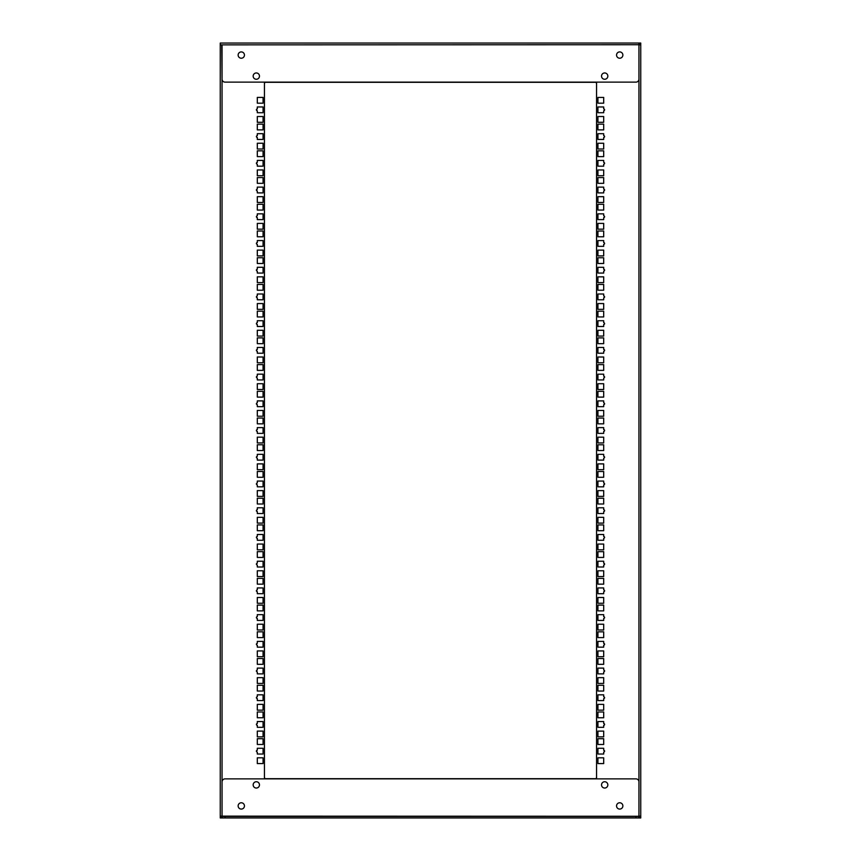 <?xml version="1.0" encoding="UTF-8"?>
<svg xmlns="http://www.w3.org/2000/svg" width="861" height="861" viewBox="0 0 861 861"><rect width="100%" height="100%" fill="white"/><g stroke="black" fill="none" stroke-linecap="round" stroke-linejoin="round"><path stroke-width="1.29" d="M244.449 55.072A3.153 3.153 0 0 1 241.295 58.225A3.153 3.153 0 0 1 238.131 55.072A3.153 3.153 0 0 1 241.295 51.918A3.153 3.153 0 0 1 244.449 55.072M259.473 784.888A3.153 3.153 0 0 1 256.32 788.041A3.153 3.153 0 0 1 253.166 784.888A3.153 3.153 0 0 1 256.32 781.734A3.153 3.153 0 0 1 259.473 784.888M244.449 805.928A3.153 3.153 0 0 1 241.295 809.082A3.153 3.153 0 0 1 238.131 805.928A3.153 3.153 0 0 1 241.295 802.775A3.153 3.153 0 0 1 244.449 805.928M259.473 76.112A3.153 3.153 0 0 1 256.32 79.266A3.153 3.153 0 0 1 253.166 76.112A3.153 3.153 0 0 1 256.32 72.959A3.153 3.153 0 0 1 259.473 76.112M256.406 751.147A0.904 0.904 0 0 1 257.31 750.243L257.31 748.263L263.079 748.263L263.079 754.032L257.31 754.032L257.31 752.051A0.904 0.904 0 0 1 256.406 751.147A0.904 0.904 0 0 1 257.31 750.254L257.31 750.243M256.406 109.853A0.904 0.904 0 0 1 257.31 108.949L257.31 106.968L263.079 106.968L263.079 112.737L257.31 112.737L257.31 110.746A0.904 0.904 0 0 1 256.406 109.853A0.904 0.904 0 0 1 257.31 108.949L257.31 108.949M256.406 136.565A0.904 0.904 0 0 1 257.31 135.672L257.31 133.681L263.079 133.681L263.079 139.45L257.31 139.45L257.31 137.469A0.904 0.904 0 0 1 256.406 136.565A0.904 0.904 0 0 1 257.31 135.672L257.31 135.672M256.406 163.289A0.904 0.904 0 0 1 257.31 162.385L257.31 160.404L263.079 160.404L263.079 166.173L257.31 166.173L257.31 164.193A0.904 0.904 0 0 1 256.406 163.289A0.904 0.904 0 0 1 257.31 162.395L257.31 162.385M256.406 190.012A0.904 0.904 0 0 1 257.31 189.108L257.31 187.128L263.079 187.128L263.079 192.896L257.31 192.896L257.31 190.916A0.904 0.904 0 0 1 256.406 190.012A0.904 0.904 0 0 1 257.31 189.119L257.31 189.108M256.406 216.735A0.904 0.904 0 0 1 257.31 215.831L257.31 213.851L263.079 213.851L263.079 219.62L257.31 219.62L257.31 217.629A0.904 0.904 0 0 1 256.406 216.735A0.904 0.904 0 0 1 257.31 215.831L257.31 215.831M256.406 243.448A0.904 0.904 0 0 1 257.31 242.554L257.31 240.563L263.079 240.563L263.079 246.343L257.31 246.343L257.31 244.352A0.904 0.904 0 0 1 256.406 243.448A0.904 0.904 0 0 1 257.31 242.554L257.31 242.554M256.406 270.171A0.904 0.904 0 0 1 257.31 269.267L257.31 267.287L263.079 267.287L263.079 273.055L257.31 273.055L257.31 271.075A0.904 0.904 0 0 1 256.406 270.171A0.904 0.904 0 0 1 257.31 269.278L257.31 269.267M256.406 296.894A0.904 0.904 0 0 1 257.31 295.99L257.31 294.01L263.079 294.01L263.079 299.779L257.31 299.779L257.31 297.798A0.904 0.904 0 0 1 256.406 296.894A0.904 0.904 0 0 1 257.31 296.001L257.31 295.99M256.406 323.618A0.904 0.904 0 0 1 257.31 322.714L257.31 320.733L263.079 320.733L263.079 326.502L257.31 326.502L257.31 324.511A0.904 0.904 0 0 1 256.406 323.618A0.904 0.904 0 0 1 257.31 322.714L257.31 322.714M256.406 350.33A0.904 0.904 0 0 1 257.31 349.437L257.31 347.446L263.079 347.446L263.079 353.225L257.31 353.225L257.31 351.234A0.904 0.904 0 0 1 256.406 350.33A0.904 0.904 0 0 1 257.31 349.437L257.31 349.437M256.406 377.053A0.904 0.904 0 0 1 257.31 376.149L257.31 374.169L263.079 374.169L263.079 379.938L257.31 379.938L257.31 377.957A0.904 0.904 0 0 1 256.406 377.053A0.904 0.904 0 0 1 257.31 376.16L257.31 376.149M256.406 403.777A0.904 0.904 0 0 1 257.31 402.873L257.31 400.892L263.079 400.892L263.079 406.661L257.31 406.661L257.31 404.681A0.904 0.904 0 0 1 256.406 403.777A0.904 0.904 0 0 1 257.31 402.883L257.31 402.873M256.406 430.5A0.904 0.904 0 0 1 257.31 429.596L257.31 427.616L263.079 427.616L263.079 433.384L257.31 433.384L257.31 431.404A0.904 0.904 0 0 1 256.406 430.5A0.904 0.904 0 0 1 257.31 429.596L257.31 429.596M256.406 457.213A0.904 0.904 0 0 1 257.31 456.319L257.31 454.328L263.079 454.328L263.079 460.108L257.31 460.108L257.31 458.117A0.904 0.904 0 0 1 256.406 457.213M256.406 483.936A0.904 0.904 0 0 1 257.31 483.032L257.31 481.051L263.079 481.051L263.079 486.82L257.31 486.82L257.31 484.84A0.904 0.904 0 0 1 256.406 483.936A0.904 0.904 0 0 1 257.31 483.043L257.31 483.032M256.406 510.659A0.904 0.904 0 0 1 257.31 509.755L257.31 507.775L263.079 507.775L263.079 513.543L257.31 513.543L257.31 511.563A0.904 0.904 0 0 1 256.406 510.659A0.904 0.904 0 0 1 257.31 509.766L257.31 509.755M256.406 537.382A0.904 0.904 0 0 1 257.31 536.478L257.31 534.498L263.079 534.498L263.079 540.267L257.31 540.267L257.31 538.286A0.904 0.904 0 0 1 256.406 537.382A0.904 0.904 0 0 1 257.31 536.489L257.31 536.478M256.406 564.106A0.904 0.904 0 0 1 257.31 563.202L257.31 561.211L263.079 561.211L263.079 566.99L257.31 566.99L257.31 564.999A0.904 0.904 0 0 1 256.406 564.106A0.904 0.904 0 0 1 257.31 563.202L257.31 563.202M256.406 590.818A0.904 0.904 0 0 1 257.31 589.914L257.31 587.934L263.079 587.934L263.079 593.703L257.31 593.703L257.31 591.722A0.904 0.904 0 0 1 256.406 590.818A0.904 0.904 0 0 1 257.31 589.925L257.31 589.914M256.406 617.541A0.904 0.904 0 0 1 257.31 616.637L257.31 614.657L263.079 614.657L263.079 620.426L257.31 620.426L257.31 618.446A0.904 0.904 0 0 1 256.406 617.541A0.904 0.904 0 0 1 257.31 616.648L257.31 616.637M256.406 644.265A0.904 0.904 0 0 1 257.31 643.361L257.31 641.38L263.079 641.38L263.079 647.149L257.31 647.149L257.31 645.169A0.904 0.904 0 0 1 256.406 644.265A0.904 0.904 0 0 1 257.31 643.371L257.31 643.361M256.406 670.988A0.904 0.904 0 0 1 257.31 670.084L257.31 668.093L263.079 668.093L263.079 673.872L257.31 673.872L257.31 671.881A0.904 0.904 0 0 1 256.406 670.988A0.904 0.904 0 0 1 257.31 670.084L257.31 670.084M256.406 697.701A0.904 0.904 0 0 1 257.31 696.807L257.31 694.816L263.079 694.816L263.079 700.585L257.31 700.585L257.31 698.605A0.904 0.904 0 0 1 256.406 697.701M256.406 724.424A0.904 0.904 0 0 1 257.31 723.52L257.31 721.54L263.079 721.54L263.079 727.308L257.31 727.308L257.31 725.328A0.904 0.904 0 0 1 256.406 724.424A0.904 0.904 0 0 1 257.31 723.531L257.31 723.52M635.935 43.05L638.948 43.05L638.948 79.115A3.003 3.003 0 0 1 635.935 82.129L225.065 82.129A3.003 3.003 0 0 1 222.052 79.115L221.751 44.858M221.751 816.142L221.751 817.95L639.249 817.95L639.249 816.142M221.751 43.05L220.255 43.05L220.255 816.142L638.948 816.271L638.948 817.95M221.751 817.95L220.255 817.95L220.255 816.142M220.255 44.858L638.948 44.729L638.948 816.142L640.745 816.142L640.745 44.858L638.948 44.858M264.435 82.129L264.435 778.871M263.079 744.474L257.31 744.474L257.31 738.706L263.079 738.706L263.079 744.474L263.079 738.706L257.31 738.706L257.31 744.474M263.079 763.589L257.31 763.589L257.31 757.82L263.079 757.82L263.079 763.589L263.079 757.82L257.31 757.82L257.31 763.589M263.079 103.18L257.31 103.18L257.31 97.401L263.079 97.401L263.079 103.18L263.079 97.411L257.31 97.411L257.31 103.18M263.079 122.294L257.31 122.294L257.31 116.526L263.079 116.526L263.079 122.294L263.079 116.526L257.31 116.526L257.31 122.294M263.079 129.893L257.31 129.893L257.31 124.124L263.079 124.124L263.079 129.893L263.079 124.135L257.31 124.135L257.31 129.893M263.079 149.018L257.31 149.018L257.31 143.238L263.079 143.238L263.079 149.018L263.079 143.249L257.31 143.249L257.31 149.018M263.079 156.616L257.31 156.616L257.31 150.847L263.079 150.847L263.079 156.616L263.079 150.847L257.31 150.847L257.31 156.616M263.079 175.73L257.31 175.73L257.31 169.961L263.079 169.961L263.079 175.73L263.079 169.972L257.31 169.972L257.31 175.73M263.079 183.339L257.31 183.339L257.31 177.57L263.079 177.57L263.079 183.339L263.079 177.57L257.31 177.57L257.31 183.339M263.079 202.453L257.31 202.453L257.31 196.685L263.079 196.685L263.079 202.453L263.079 196.685L257.31 196.685L257.31 202.453M263.079 210.062L257.31 210.062L257.31 204.283L263.079 204.283L263.079 210.062L263.079 204.294L257.31 204.294L257.31 210.062M263.079 229.177L257.31 229.177L257.31 223.408L263.079 223.408L263.079 229.177L263.079 223.408L257.31 223.408L257.31 229.177M263.079 236.775L257.31 236.775L257.31 231.006L263.079 231.006L263.079 236.775L263.079 231.017L257.31 231.017L257.31 236.775M263.079 255.9L257.31 255.9L257.31 250.12L263.079 250.12L263.079 255.9L263.079 250.131L257.31 250.131L257.31 255.9M263.079 263.498L257.31 263.498L257.31 257.73L263.079 257.73L263.079 263.498L263.079 257.74L257.31 257.74L257.31 263.498M263.079 282.612L257.31 282.612L257.31 276.844L263.079 276.844L263.079 282.612L263.079 276.855L257.31 276.855L257.31 282.612M263.079 290.222L257.31 290.222L257.31 284.453L263.079 284.453L263.079 290.222L263.079 284.453L257.31 284.453L257.31 290.222M263.079 309.336L257.31 309.336L257.31 303.567L263.079 303.567L263.079 309.336L263.079 303.567L257.31 303.567L257.31 309.336M263.079 316.945L257.31 316.945L257.31 311.165L263.079 311.165L263.079 316.945L263.079 311.176L257.31 311.176L257.31 316.945M263.079 336.059L257.31 336.059L257.31 330.29L263.079 330.29L263.079 336.059L263.079 330.29L257.31 330.29L257.31 336.059M263.079 343.657L257.31 343.657L257.31 337.889L263.079 337.889L263.079 343.657L263.079 337.899L257.31 337.899L257.31 343.657M263.079 362.782L257.31 362.782L257.31 357.003L263.079 357.003L263.079 362.782L263.079 357.014L257.31 357.014L257.31 362.782M263.079 370.381L257.31 370.381L257.31 364.612L263.079 364.612L263.079 370.381L263.079 364.623L257.31 364.623L257.31 370.381M263.079 389.495L257.31 389.495L257.31 383.726L263.079 383.726L263.079 389.495L263.079 383.737L257.31 383.737L257.31 389.495M263.079 397.104L257.31 397.104L257.31 391.335L263.079 391.335L263.079 397.104L263.079 391.335L257.31 391.335L257.31 397.104M263.079 416.218L257.31 416.218L257.31 410.449L263.079 410.449L263.079 416.218L263.079 410.46L257.31 410.46L257.31 416.218M263.079 423.827L257.31 423.827L257.31 418.059L263.079 418.059L263.079 423.827L263.079 418.059L257.31 418.059L257.31 423.827M263.079 442.941L257.31 442.941L257.31 437.173L263.079 437.173L263.079 442.941L263.079 437.173L257.31 437.173L257.31 442.941M263.079 450.54L257.31 450.54L257.31 444.771L263.079 444.771L263.079 450.54L263.079 444.782L257.31 444.782L257.31 450.54M263.079 469.665L257.31 469.665L257.31 463.885L263.079 463.885L263.079 469.665L263.079 463.896L257.31 463.896L257.31 469.665M263.079 477.263L257.31 477.263L257.31 471.494L263.079 471.494L263.079 477.263L263.079 471.505L257.31 471.505L257.31 477.263M263.079 496.377L257.31 496.377L257.31 490.609L263.079 490.609L263.079 496.377L263.079 490.619L257.31 490.619L257.31 496.377M263.079 503.986L257.31 503.986L257.31 498.218L263.079 498.218L263.079 503.986L263.079 498.218L257.31 498.218L257.31 503.986M263.079 523.101L257.31 523.101L257.31 517.332L263.079 517.332L263.079 523.101L263.079 517.343L257.31 517.343L257.31 523.101M263.079 530.71L257.31 530.71L257.31 524.941L263.079 524.941L263.079 530.71L263.079 524.941L257.31 524.941L257.31 530.71M263.079 549.824L257.31 549.824L257.31 544.055L263.079 544.055L263.079 549.824L263.079 544.055L257.31 544.055L257.31 549.824M263.079 557.433L257.31 557.433L257.31 551.653L263.079 551.653L263.079 557.433L263.079 551.664L257.31 551.664L257.31 557.433M263.079 576.547L257.31 576.547L257.31 570.778L263.079 570.778L263.079 576.547L263.079 570.778L257.31 570.778L257.31 576.547M263.079 584.145L257.31 584.145L257.31 578.377L263.079 578.377L263.079 584.145L263.079 578.388L257.31 578.388L257.31 584.145M263.079 603.26L257.31 603.26L257.31 597.491L263.079 597.491L263.079 603.26L263.079 597.502L257.31 597.502L257.31 603.26M263.079 610.869L257.31 610.869L257.31 605.1L263.079 605.1L263.079 610.869L263.079 605.1L257.31 605.1L257.31 610.869M263.079 629.983L257.31 629.983L257.31 624.214L263.079 624.214L263.079 629.983L263.079 624.225L257.31 624.225L257.31 629.983M263.079 637.592L257.31 637.592L257.31 631.823L263.079 631.823L263.079 637.592L263.079 631.823L257.31 631.823L257.31 637.592M263.079 656.706L257.31 656.706L257.31 650.938L263.079 650.938L263.079 656.706L263.079 650.938L257.31 650.938L257.31 656.706M263.079 664.315L257.31 664.315L257.31 658.536L263.079 658.536L263.079 664.315L263.079 658.547L257.31 658.547L257.31 664.315M263.079 683.43L257.31 683.43L257.31 677.661L263.079 677.661L263.079 683.43L263.079 677.661L257.31 677.661L257.31 683.43M263.079 691.028L257.31 691.028L257.31 685.259L263.079 685.259L263.079 691.028L263.079 685.27L257.31 685.27L257.31 691.028M263.079 710.153L257.31 710.153L257.31 704.373L263.079 704.373L263.079 710.153L263.079 704.384L257.31 704.384L257.31 710.153M263.079 717.751L257.31 717.751L257.31 711.982L263.079 711.982L263.079 717.751L263.079 711.982L257.31 711.982L257.31 717.751M263.079 736.865L257.31 736.865L257.31 731.097L263.079 731.097L263.079 736.865L263.079 731.107L257.31 731.107L257.31 736.865M603.69 738.706L603.69 744.474L597.921 744.474L597.921 738.706L603.69 738.706L603.69 744.474L597.921 744.474L597.921 738.706M603.69 757.82L603.69 763.589L597.921 763.589L597.921 757.82L603.69 757.82L603.69 763.599L597.921 763.599L597.921 757.82M603.69 748.263L603.69 750.243A0.904 0.904 0 0 1 604.594 751.147A0.904 0.904 0 0 1 603.69 752.051L603.69 754.032L597.921 754.032L597.921 748.263L603.69 748.263L603.69 750.254M603.69 97.411L603.69 103.18L597.921 103.18L597.921 97.411L603.69 97.411L603.69 103.18L597.921 103.18L597.921 97.411M603.69 116.526L603.69 122.294L597.921 122.294L597.921 116.526L603.69 116.526L603.69 122.294L597.921 122.294L597.921 116.526M603.69 124.135L603.69 129.893L597.921 129.893L597.921 124.135L603.69 124.135L603.69 129.903L597.921 129.903L597.921 124.135M603.69 143.249L603.69 149.018L597.921 149.018L597.921 143.249L603.69 143.249L603.69 149.018L597.921 149.018L597.921 143.249M603.69 150.847L603.69 156.616L597.921 156.616L597.921 150.847L603.69 150.847L603.69 156.627L597.921 156.627L597.921 150.847M603.69 169.972L603.69 175.73L597.921 175.73L597.921 169.972L603.69 169.972L603.69 175.741L597.921 175.741L597.921 169.972M603.69 177.57L603.69 183.339L597.921 183.339L597.921 177.57L603.69 177.57L603.69 183.339L597.921 183.339L597.921 177.57M603.69 196.685L603.69 202.453L597.921 202.453L597.921 196.685L603.69 196.685L603.69 202.464L597.921 202.464L597.921 196.685M603.69 204.294L603.69 210.062L597.921 210.062L597.921 204.294L603.69 204.294L603.69 210.062L597.921 210.062L597.921 204.294M603.69 223.408L603.69 229.177L597.921 229.177L597.921 223.408L603.69 223.408L603.69 229.177L597.921 229.177L597.921 223.408M603.69 231.017L603.69 236.775L597.921 236.775L597.921 231.017L603.69 231.017L603.69 236.786L597.921 236.786L597.921 231.017M603.69 250.131L603.69 255.9L597.921 255.9L597.921 250.131L603.69 250.131L603.69 255.9L597.921 255.9L597.921 250.131M603.69 257.74L603.69 263.498L597.921 263.498L597.921 257.74L603.69 257.74L603.69 263.509L597.921 263.509L597.921 257.74M603.69 276.855L603.69 282.612L597.921 282.612L597.921 276.855L603.69 276.855L603.69 282.623L597.921 282.623L597.921 276.855M603.69 284.453L603.69 290.222L597.921 290.222L597.921 284.453L603.69 284.453L603.69 290.222L597.921 290.222L597.921 284.453M603.69 303.567L603.69 309.336L597.921 309.336L597.921 303.567L603.69 303.567L603.69 309.347L597.921 309.347L597.921 303.567M603.69 311.176L603.69 316.945L597.921 316.945L597.921 311.176L603.69 311.176L603.69 316.945L597.921 316.945L597.921 311.176M603.69 330.29L603.69 336.059L597.921 336.059L597.921 330.29L603.69 330.29L603.69 336.059L597.921 336.059L597.921 330.29M603.69 337.899L603.69 343.657L597.921 343.657L597.921 337.899L603.69 337.899L603.69 343.668L597.921 343.668L597.921 337.899M603.69 357.014L603.69 362.782L597.921 362.782L597.921 357.014L603.69 357.014L603.69 362.782L597.921 362.782L597.921 357.014M603.69 364.623L603.69 370.381L597.921 370.381L597.921 364.623L603.69 364.623L603.69 370.391L597.921 370.391L597.921 364.623M603.69 383.737L603.69 389.495L597.921 389.495L597.921 383.737L603.69 383.737L603.69 389.506L597.921 389.506L597.921 383.737M603.69 391.335L603.69 397.104L597.921 397.104L597.921 391.335L603.69 391.335L603.69 397.115L597.921 397.115L597.921 391.335M603.69 410.46L603.69 416.218L597.921 416.218L597.921 410.46L603.69 410.46L603.69 416.229L597.921 416.229L597.921 410.46M603.69 418.059L603.69 423.827L597.921 423.827L597.921 418.059L603.69 418.059L603.69 423.827L597.921 423.827L597.921 418.059M603.69 437.173L603.69 442.941L597.921 442.941L597.921 437.173L603.69 437.173L603.69 442.941L597.921 442.941L597.921 437.173M603.69 444.782L603.69 450.54L597.921 450.54L597.921 444.782L603.69 444.782L603.69 450.551L597.921 450.551L597.921 444.782M603.69 463.896L603.69 469.665L597.921 469.665L597.921 463.896L603.69 463.896L603.69 469.665L597.921 469.665L597.921 463.896M603.69 471.505L603.69 477.263L597.921 477.263L597.921 471.505L603.69 471.505L603.69 477.274L597.921 477.274L597.921 471.505M603.69 490.619L603.69 496.377L597.921 496.377L597.921 490.619L603.69 490.619L603.69 496.388L597.921 496.388L597.921 490.619M603.69 498.218L603.69 503.986L597.921 503.986L597.921 498.218L603.69 498.218L603.69 503.997L597.921 503.997L597.921 498.218M603.69 517.343L603.69 523.101L597.921 523.101L597.921 517.343L603.69 517.343L603.69 523.111L597.921 523.111L597.921 517.343M603.69 524.941L603.69 530.71L597.921 530.71L597.921 524.941L603.69 524.941L603.69 530.71L597.921 530.71L597.921 524.941M603.69 544.055L603.69 549.824L597.921 549.824L597.921 544.055L603.69 544.055L603.69 549.835L597.921 549.835L597.921 544.055M603.69 551.664L603.69 557.433L597.921 557.433L597.921 551.664L603.69 551.664L603.69 557.433L597.921 557.433L597.921 551.664M603.69 570.778L603.69 576.547L597.921 576.547L597.921 570.778L603.69 570.778L603.69 576.547L597.921 576.547L597.921 570.778M603.69 578.388L603.69 584.145L597.921 584.145L597.921 578.388L603.69 578.388L603.69 584.156L597.921 584.156L597.921 578.388M603.69 597.502L603.69 603.26L597.921 603.26L597.921 597.502L603.69 597.502L603.69 603.27L597.921 603.27L597.921 597.502M603.69 605.1L603.69 610.869L597.921 610.869L597.921 605.1L603.69 605.1L603.69 610.88L597.921 610.88L597.921 605.1M603.69 624.225L603.69 629.983L597.921 629.983L597.921 624.225L603.69 624.225L603.69 629.994L597.921 629.994L597.921 624.225M603.69 631.823L603.69 637.592L597.921 637.592L597.921 631.823L603.69 631.823L603.69 637.592L597.921 637.592L597.921 631.823M603.69 650.938L603.69 656.706L597.921 656.706L597.921 650.938L603.69 650.938L603.69 656.717L597.921 656.717L597.921 650.938M603.69 658.547L603.69 664.315L597.921 664.315L597.921 658.547L603.69 658.547L603.69 664.315L597.921 664.315L597.921 658.547M603.69 677.661L603.69 683.43L597.921 683.43L597.921 677.661L603.69 677.661L603.69 683.43L597.921 683.43L597.921 677.661M603.69 685.27L603.69 691.028L597.921 691.028L597.921 685.27L603.69 685.27L603.69 691.039L597.921 691.039L597.921 685.27M603.69 704.384L603.69 710.153L597.921 710.153L597.921 704.384L603.69 704.384L603.69 710.153L597.921 710.153L597.921 704.384M603.69 711.982L603.69 717.751L597.921 717.751L597.921 711.982L603.69 711.982L603.69 717.762L597.921 717.762L597.921 711.982M603.69 731.107L603.69 736.865L597.921 736.865L597.921 731.107L603.69 731.107L603.69 736.876L597.921 736.876L597.921 731.107M603.69 106.968L603.69 108.949A0.904 0.904 0 0 1 604.594 109.853A0.904 0.904 0 0 1 603.69 110.746L603.69 112.737L597.921 112.737L597.921 106.968L603.69 106.968L603.69 108.949M603.69 133.692L603.69 135.672A0.904 0.904 0 0 1 604.594 136.576A0.904 0.904 0 0 1 603.69 137.469L603.69 139.46L597.921 139.46L597.921 133.692L603.69 133.692L603.69 135.672M603.69 139.45L597.921 139.45L597.921 133.692M603.69 160.415L603.69 162.385A0.904 0.904 0 0 1 604.594 163.299A0.904 0.904 0 0 1 603.69 164.193L603.69 166.184L597.921 166.173L597.921 160.415L603.69 160.415L603.69 162.395M604.594 163.289A0.904 0.904 0 0 1 603.69 164.193M603.69 187.128L603.69 189.108A0.904 0.904 0 0 1 604.594 190.012A0.904 0.904 0 0 1 603.69 190.916L603.69 192.907L597.921 192.896L597.921 187.128L603.69 187.128L603.69 189.119M603.69 213.851L603.69 215.831A0.904 0.904 0 0 1 604.594 216.735A0.904 0.904 0 0 1 603.69 217.629L603.69 219.62L597.921 219.62L597.921 213.851L603.69 213.851L603.69 215.831M603.69 240.574L603.69 242.554A0.904 0.904 0 0 1 604.594 243.459A0.904 0.904 0 0 1 603.69 244.352L603.69 246.343L597.921 246.343L597.921 240.574L603.69 240.574L603.69 242.554M603.69 267.297L603.69 269.267A0.904 0.904 0 0 1 604.594 270.182A0.904 0.904 0 0 1 603.69 271.075L603.69 273.066L597.921 273.055L597.921 267.297L603.69 267.297L603.69 269.278M603.69 294.01L603.69 296.001A0.904 0.904 0 0 1 604.594 296.894A0.904 0.904 0 0 1 603.69 297.798L603.69 299.789L597.921 299.779L597.921 294.01L603.69 294.01L603.69 295.99M603.69 297.798L603.69 297.798A0.904 0.904 0 0 0 604.594 296.894M603.69 320.733L603.69 322.714A0.904 0.904 0 0 1 604.594 323.618A0.904 0.904 0 0 1 603.69 324.511L603.69 326.502L597.921 326.502L597.921 320.733L603.69 320.733L603.69 322.714M603.69 347.457L603.69 349.437A0.904 0.904 0 0 1 604.594 350.341A0.904 0.904 0 0 1 603.69 351.234L603.69 353.225L597.921 353.225L597.921 347.457L603.69 347.457L603.69 349.437M603.69 374.18L603.69 376.149A0.904 0.904 0 0 1 604.594 377.064A0.904 0.904 0 0 1 603.69 377.957L603.69 379.949L597.921 379.949L597.921 374.18L603.69 374.18L603.69 376.16M603.69 379.938L597.921 379.938L597.921 374.18M603.69 400.892L603.69 402.873A0.904 0.904 0 0 1 604.594 403.787A0.904 0.904 0 0 1 603.69 404.681L603.69 406.672L597.921 406.661L597.921 400.892L603.69 400.892L603.69 402.883M604.594 403.777A0.904 0.904 0 0 1 603.69 404.681M603.69 427.616L603.69 429.596A0.904 0.904 0 0 1 604.594 430.5A0.904 0.904 0 0 1 603.69 431.404L603.69 433.384L597.921 433.384L597.921 427.616L603.69 427.616L603.69 429.596M603.69 454.339L603.69 456.319A0.904 0.904 0 0 1 604.594 457.223A0.904 0.904 0 0 1 603.69 458.117L603.69 460.108L597.921 460.108L597.921 454.339L603.69 454.339L603.69 456.319M603.69 481.062L603.69 483.032A0.904 0.904 0 0 1 604.594 483.947A0.904 0.904 0 0 1 603.69 484.84L603.69 486.831L597.921 486.82L597.921 481.062L603.69 481.062L603.69 483.043M603.69 507.775L603.69 509.755A0.904 0.904 0 0 1 604.594 510.67A0.904 0.904 0 0 1 603.69 511.563L603.69 513.554L597.921 513.543L597.921 507.775L603.69 507.775L603.69 509.766M603.69 534.498L603.69 536.489A0.904 0.904 0 0 1 604.594 537.382A0.904 0.904 0 0 1 603.69 538.286L603.69 540.267L597.921 540.267L597.921 534.498L603.69 534.498L603.69 536.478M603.69 538.286L603.69 538.286A0.904 0.904 0 0 0 604.594 537.382M603.69 561.221L603.69 563.202A0.904 0.904 0 0 1 604.594 564.106A0.904 0.904 0 0 1 603.69 564.999L603.69 566.99L597.921 566.99L597.921 561.221L603.69 561.221L603.69 563.202M603.69 587.945L603.69 589.925A0.904 0.904 0 0 1 604.594 590.829A0.904 0.904 0 0 1 603.69 591.722L603.69 593.713L597.921 593.703L597.921 587.945L603.69 587.945L603.69 589.914M603.69 591.722L603.69 591.733A0.904 0.904 0 0 0 604.594 590.829M603.69 614.657L603.69 616.637A0.904 0.904 0 0 1 604.594 617.552A0.904 0.904 0 0 1 603.69 618.446L603.69 620.437L597.921 620.437L597.921 614.657L603.69 614.657L603.69 616.648M603.69 620.426L597.921 620.426L597.921 614.657M603.69 641.38L603.69 643.361A0.904 0.904 0 0 1 604.594 644.265A0.904 0.904 0 0 1 603.69 645.169L603.69 647.149L597.921 647.149L597.921 641.38L603.69 641.38L603.69 643.371M603.69 668.104L603.69 670.084A0.904 0.904 0 0 1 604.594 670.988A0.904 0.904 0 0 1 603.69 671.881L603.69 673.872L597.921 673.872L597.921 668.104L603.69 668.104L603.69 670.084M603.69 694.827L603.69 696.807A0.904 0.904 0 0 1 604.594 697.711A0.904 0.904 0 0 1 603.69 698.605L603.69 700.596L597.921 700.585L597.921 694.827L603.69 694.827L603.69 696.807M603.69 721.55L603.69 723.52A0.904 0.904 0 0 1 604.594 724.435A0.904 0.904 0 0 1 603.69 725.328L603.69 727.319L597.921 727.308L597.921 721.55L603.69 721.55L603.69 723.531M596.565 83.614A3.003 3.003 0 0 1 596.264 82.301L264.736 82.301A3.003 3.003 0 0 1 264.435 83.614M264.435 777.386A3.003 3.003 0 0 1 264.736 778.699L596.264 778.699A3.003 3.003 0 0 1 596.565 777.386M588.289 43.05L576.838 43.05L588.289 43.05M537.501 43.05L533.594 43.05L537.501 43.05M604.68 72.959A3.153 3.153 0 0 1 607.834 76.112A3.153 3.153 0 0 1 604.68 79.266A3.153 3.153 0 0 1 601.527 76.112A3.153 3.153 0 0 1 604.68 72.959M241.295 51.918A3.153 3.153 0 0 1 244.449 55.072A3.153 3.153 0 0 1 241.295 58.225A3.153 3.153 0 0 1 238.131 55.072A3.153 3.153 0 0 1 241.295 51.918M256.32 72.959A3.153 3.153 0 0 1 259.473 76.112A3.153 3.153 0 0 1 256.32 79.266A3.153 3.153 0 0 1 253.166 76.112A3.153 3.153 0 0 1 256.32 72.959M619.705 51.918A3.153 3.153 0 0 1 622.869 55.072A3.153 3.153 0 0 1 619.705 58.225A3.153 3.153 0 0 1 616.551 55.072A3.153 3.153 0 0 1 619.705 51.918M639.249 44.858L639.249 43.05L222.052 43.05M257.31 112.737L257.31 110.757M257.31 106.968L263.079 106.968L263.079 112.737M257.31 754.032L257.31 752.051M257.31 748.263L263.079 748.263L263.079 754.032M257.31 727.308L257.31 725.328M257.31 721.55L263.079 721.55L263.079 727.308M257.31 700.585L257.31 698.615M256.406 697.711A0.904 0.904 0 0 1 257.31 696.807L257.31 696.807M257.31 694.827L263.079 694.827L263.079 700.585M257.31 673.872L257.31 671.892M257.31 668.104L263.079 668.104L263.079 673.872M257.31 647.149L257.31 645.169M257.31 641.38L263.079 641.38L263.079 647.149M257.31 620.426L257.31 618.446M257.31 614.657L263.079 614.657L263.079 620.426M257.31 593.703L257.31 591.733M257.31 587.945L263.079 587.945L263.079 593.703M257.31 566.99L257.31 565.01M257.31 561.221L263.079 561.221L263.079 566.99M257.31 540.267L257.31 538.286M257.31 534.498L263.079 534.498L263.079 540.267M257.31 513.543L257.31 511.563M257.31 507.775L263.079 507.775L263.079 513.543M257.31 486.82L257.31 484.851M257.31 481.062L263.079 481.062L263.079 486.82M257.31 460.108L257.31 458.127M256.406 457.223A0.904 0.904 0 0 1 257.31 456.319L257.31 456.319M257.31 454.339L263.079 454.339L263.079 460.108M257.31 433.384L257.31 431.404M257.31 427.616L263.079 427.616L263.079 433.384M257.31 406.661L257.31 404.681M257.31 400.892L263.079 400.892L263.079 406.661M257.31 379.938L257.31 377.968M257.31 374.18L263.079 374.18L263.079 379.938M257.31 353.225L257.31 351.245M257.31 347.457L263.079 347.457L263.079 353.225M257.31 326.502L257.31 324.522M257.31 320.733L263.079 320.733L263.079 326.502M257.31 299.779L257.31 297.798M257.31 294.01L263.079 294.01L263.079 299.779M257.31 273.055L257.31 271.086M257.31 267.297L263.079 267.297L263.079 273.055M257.31 246.343L257.31 244.363M257.31 240.574L263.079 240.574L263.079 246.343M257.31 219.62L257.31 217.639M257.31 213.851L263.079 213.851L263.079 219.62M257.31 192.896L257.31 190.916M257.31 187.128L263.079 187.128L263.079 192.896M257.31 166.173L257.31 164.193M257.31 160.415L263.079 160.415L263.079 166.173M257.31 139.45L257.31 137.48M257.31 133.692L263.079 133.692L263.079 139.45M616.551 805.928A3.153 3.153 0 0 1 619.705 802.775A3.153 3.153 0 0 1 622.869 805.928A3.153 3.153 0 0 1 619.705 809.082A3.153 3.153 0 0 1 616.551 805.928M601.527 76.112A3.153 3.153 0 0 1 604.68 72.959A3.153 3.153 0 0 1 607.834 76.112A3.153 3.153 0 0 1 604.68 79.266A3.153 3.153 0 0 1 601.527 76.112M616.551 55.072A3.153 3.153 0 0 1 619.705 51.918A3.153 3.153 0 0 1 622.869 55.072A3.153 3.153 0 0 1 619.705 58.225A3.153 3.153 0 0 1 616.551 55.072M601.527 784.888A3.153 3.153 0 0 1 604.68 781.734A3.153 3.153 0 0 1 607.834 784.888A3.153 3.153 0 0 1 604.68 788.041A3.153 3.153 0 0 1 601.527 784.888M604.594 109.853A0.904 0.904 0 0 1 603.69 110.757M604.594 751.147A0.904 0.904 0 0 1 603.69 752.051M604.594 724.435A0.904 0.904 0 0 1 603.69 725.328M604.594 697.711A0.904 0.904 0 0 1 603.69 698.615M604.594 670.988A0.904 0.904 0 0 1 603.69 671.892M604.594 644.265A0.904 0.904 0 0 1 603.69 645.169M604.594 617.552A0.904 0.904 0 0 1 603.69 618.446M604.594 564.106A0.904 0.904 0 0 1 603.69 565.01M604.594 510.67A0.904 0.904 0 0 1 603.69 511.563M604.594 483.947A0.904 0.904 0 0 1 603.69 484.851M604.594 457.223A0.904 0.904 0 0 1 603.69 458.127M604.594 430.5A0.904 0.904 0 0 1 603.69 431.404M604.594 377.064A0.904 0.904 0 0 1 603.69 377.968M604.594 350.341A0.904 0.904 0 0 1 603.69 351.245M604.594 323.618A0.904 0.904 0 0 1 603.69 324.522M604.594 270.182A0.904 0.904 0 0 1 603.69 271.086M604.594 243.459A0.904 0.904 0 0 1 603.69 244.363M604.594 216.735A0.904 0.904 0 0 1 603.69 217.639M604.594 190.012A0.904 0.904 0 0 1 603.69 190.916M604.594 136.576A0.904 0.904 0 0 1 603.69 137.48M639.249 817.95L640.745 817.95L640.745 816.142M638.948 43.05L631.726 43.05M639.249 43.05L640.745 43.05L640.745 44.858M596.565 778.871L596.565 82.129M603.69 112.737L597.921 112.737L597.921 106.968M603.69 754.032L597.921 754.032L597.921 748.263M603.69 727.319L597.921 727.319L597.921 721.55M603.69 700.596L597.921 700.596L597.921 694.827M603.69 673.872L597.921 673.872L597.921 668.104M603.69 647.149L597.921 647.149L597.921 641.38M603.69 593.713L597.921 593.713L597.921 587.945M603.69 566.99L597.921 566.99L597.921 561.221M603.69 540.267L597.921 540.267L597.921 534.498M603.69 513.554L597.921 513.554L597.921 507.775M603.69 486.831L597.921 486.831L597.921 481.062M603.69 460.108L597.921 460.108L597.921 454.339M603.69 433.384L597.921 433.384L597.921 427.616M603.69 406.672L597.921 406.672L597.921 400.892M603.69 353.225L597.921 353.225L597.921 347.457M603.69 326.502L597.921 326.502L597.921 320.733M603.69 299.789L597.921 299.789L597.921 294.01M603.69 273.066L597.921 273.066L597.921 267.297M603.69 246.343L597.921 246.343L597.921 240.574M603.69 219.62L597.921 219.62L597.921 213.851M603.69 192.907L597.921 192.907L597.921 187.128M603.69 166.184L597.921 166.184L597.921 160.415M604.68 781.734A3.153 3.153 0 0 1 607.834 784.888A3.153 3.153 0 0 1 604.68 788.041A3.153 3.153 0 0 1 601.527 784.888A3.153 3.153 0 0 1 604.68 781.734M241.295 802.775A3.153 3.153 0 0 1 244.449 805.928A3.153 3.153 0 0 1 241.295 809.082A3.153 3.153 0 0 1 238.131 805.928A3.153 3.153 0 0 1 241.295 802.775M256.32 781.734A3.153 3.153 0 0 1 259.473 784.888A3.153 3.153 0 0 1 256.32 788.041A3.153 3.153 0 0 1 253.166 784.888A3.153 3.153 0 0 1 256.32 781.734M619.705 802.775A3.153 3.153 0 0 1 622.869 805.928A3.153 3.153 0 0 1 619.705 809.082A3.153 3.153 0 0 1 616.551 805.928A3.153 3.153 0 0 1 619.705 802.775M638.948 816.142L638.948 781.885A3.003 3.003 0 0 0 635.935 778.871L225.065 778.871A3.003 3.003 0 0 0 222.052 781.885L222.052 816.443L638.948 816.443M222.052 816.443L222.052 817.95M222.052 816.142L222.052 44.858M635.935 816.443L635.935 817.95M225.065 816.443L225.065 817.95"/></g></svg>
